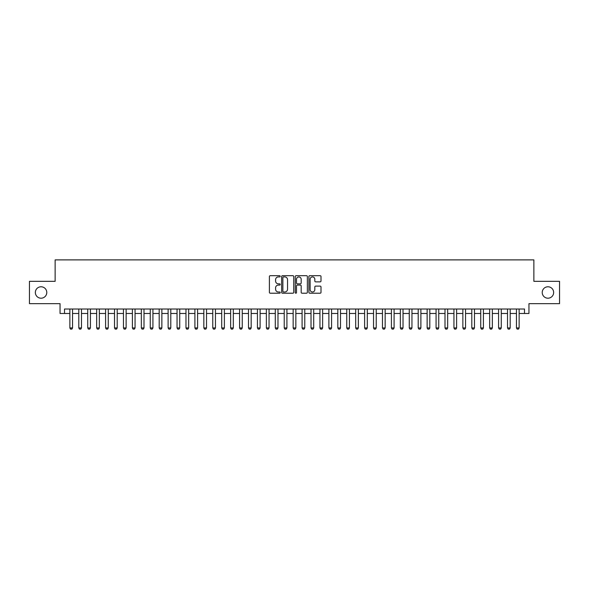 <?xml version="1.0" encoding="UTF-8"?>
<svg xmlns="http://www.w3.org/2000/svg" width="589" height="589" viewBox="0 0 589 589"><rect width="100%" height="100%" fill="white"/><g stroke="black" fill="none" stroke-linecap="round" stroke-linejoin="round"><path stroke-width="0.88" d="M280.209 276.3A0.611 0.611 0 0 0 279.598 275.681L270.277 275.681A0.876 0.876 0 0 0 269.401 276.565L269.401 292.343A0.876 0.876 0 0 0 270.277 293.219L279.598 293.219A0.611 0.611 0 0 0 280.209 292.608A0.611 0.611 0 0 0 279.598 291.989L278.391 291.989A2.805 2.805 0 0 1 275.586 289.184L275.586 287.874A2.805 2.805 0 0 1 278.391 285.069L279.598 285.069A0.611 0.611 0 0 0 280.209 284.45A0.611 0.611 0 0 0 279.598 283.839L278.391 283.839A2.805 2.805 0 0 1 275.586 281.034L275.586 279.716A2.805 2.805 0 0 1 278.391 276.911L279.598 276.911A0.611 0.611 0 0 0 280.209 276.3M542.226 292.49A5.713 5.713 0 0 0 547.939 298.203A5.713 5.713 0 0 0 553.653 292.49A5.713 5.713 0 0 0 547.939 286.777A5.713 5.713 0 0 0 542.226 292.49M35.347 292.49A5.713 5.713 0 0 0 41.061 298.203A5.713 5.713 0 0 0 46.774 292.49A5.713 5.713 0 0 0 41.061 286.777A5.713 5.713 0 0 0 35.347 292.49M320.121 281.866A0.876 0.876 0 0 0 320.998 280.99L320.998 276.565A0.876 0.876 0 0 0 320.121 275.681L309.777 275.681A0.876 0.876 0 0 0 308.901 276.565L308.901 292.343A0.876 0.876 0 0 0 309.777 293.219L320.121 293.219A0.876 0.876 0 0 0 320.998 292.343L320.998 286.998A0.876 0.876 0 0 0 320.121 286.114L315.697 286.114A0.876 0.876 0 0 0 314.82 286.998L314.82 289.648A2.349 2.349 0 0 1 312.472 291.989A2.349 2.349 0 0 1 310.131 289.648L310.131 279.26A2.349 2.349 0 0 1 312.472 276.911A2.349 2.349 0 0 1 314.82 279.26L314.82 280.99A0.876 0.876 0 0 0 315.697 281.866L320.121 281.866M64.51 313.481L64.51 309.011L524.49 309.011L524.49 313.481L528.959 313.481L528.959 303.652L559.55 303.652L559.55 281.328L533.87 281.328L533.87 259.889L55.13 259.889L55.13 281.328L29.45 281.328L29.45 303.652L60.041 303.652L60.041 313.481L69.863 313.481M293.734 276.565A0.876 0.876 0 0 0 292.858 275.681L282.514 275.681A0.876 0.876 0 0 0 281.638 276.565L281.638 292.343A0.876 0.876 0 0 0 282.514 293.219L292.858 293.219A0.876 0.876 0 0 0 293.734 292.343L293.734 276.565M296.142 275.681L306.486 275.681A0.876 0.876 0 0 1 307.362 276.565L307.362 292.343A0.876 0.876 0 0 1 306.486 293.219L302.061 293.219A0.876 0.876 0 0 1 301.185 292.343L301.185 285.945A0.876 0.876 0 0 0 300.309 285.069L297.371 285.069A0.876 0.876 0 0 0 296.495 285.945L296.495 292.608A0.611 0.611 0 0 1 295.884 293.219A0.611 0.611 0 0 1 295.266 292.608L295.266 276.565A0.876 0.876 0 0 1 296.142 275.681M72.543 313.481L78.801 313.481M81.481 313.481L87.732 313.481M90.411 313.481L96.662 313.481M99.342 313.481L105.593 313.481M108.273 313.481L114.524 313.481M117.204 313.481L123.454 313.481M126.134 313.481L132.385 313.481M135.065 313.481L141.323 313.481M144.003 313.481L150.254 313.481M152.934 313.481L159.185 313.481M161.865 313.481L168.115 313.481M170.795 313.481L177.046 313.481M179.726 313.481L185.977 313.481M188.657 313.481L194.907 313.481M197.587 313.481L203.846 313.481M206.525 313.481L212.776 313.481M215.456 313.481L221.707 313.481M224.387 313.481L230.638 313.481M233.318 313.481L239.568 313.481M242.248 313.481L248.499 313.481M251.179 313.481L257.43 313.481M260.11 313.481L266.368 313.481M269.048 313.481L275.299 313.481M277.979 313.481L284.229 313.481M286.909 313.481L293.16 313.481M295.84 313.481L302.091 313.481M304.771 313.481L311.021 313.481M313.701 313.481L319.952 313.481M322.632 313.481L328.89 313.481M331.57 313.481L337.821 313.481M340.501 313.481L346.752 313.481M349.432 313.481L355.682 313.481M358.362 313.481L364.613 313.481M367.293 313.481L373.544 313.481M376.224 313.481L382.475 313.481M385.154 313.481L391.413 313.481M394.093 313.481L400.343 313.481M403.023 313.481L409.274 313.481M411.954 313.481L418.205 313.481M420.885 313.481L427.135 313.481M429.815 313.481L436.066 313.481M438.746 313.481L444.997 313.481M447.677 313.481L453.935 313.481M456.615 313.481L462.866 313.481M465.546 313.481L471.796 313.481M474.476 313.481L480.727 313.481M483.407 313.481L489.658 313.481M492.338 313.481L498.589 313.481M501.268 313.481L507.519 313.481M510.199 313.481L516.457 313.481M519.137 313.481L524.49 313.481M283.478 276.911A0.611 0.611 0 0 0 282.86 277.522L282.86 291.378A0.611 0.611 0 0 0 283.478 291.989L284.745 291.989A2.805 2.805 0 0 0 287.55 289.184L287.55 279.716A2.805 2.805 0 0 0 284.745 276.911L283.478 276.911M301.185 279.304A2.349 2.349 0 0 0 298.837 276.955A2.349 2.349 0 0 0 296.495 279.304L296.495 282.963A0.876 0.876 0 0 0 297.371 283.839L300.309 283.839A0.876 0.876 0 0 0 301.185 282.963L301.185 279.304M72.543 309.011L72.543 327.948L71.873 329.111L70.533 329.111L69.863 327.948L69.863 309.011M69.863 327.948L72.543 327.948M81.481 309.011L81.481 327.948L80.811 329.111L79.471 329.111L78.801 327.948L78.801 309.011M78.801 327.948L81.481 327.948M90.411 309.011L90.411 327.948L89.742 329.111L88.402 329.111L87.732 327.948L87.732 309.011M87.732 327.948L90.411 327.948M99.342 309.011L99.342 327.948L98.672 329.111L97.332 329.111L96.662 327.948L96.662 309.011M96.662 327.948L99.342 327.948M108.273 309.011L108.273 327.948L107.603 329.111L106.263 329.111L105.593 327.948L105.593 309.011M105.593 327.948L108.273 327.948M117.204 309.011L117.204 327.948L116.534 329.111L115.194 329.111L114.524 327.948L114.524 309.011M114.524 327.948L117.204 327.948M126.134 309.011L126.134 327.948L125.464 329.111L124.124 329.111L123.454 327.948L123.454 309.011M123.454 327.948L126.134 327.948M135.065 309.011L135.065 327.948L134.395 329.111L133.055 329.111L132.385 327.948L132.385 309.011M132.385 327.948L135.065 327.948M144.003 309.011L144.003 327.948L143.333 329.111L141.993 329.111L141.323 327.948L141.323 309.011M141.323 327.948L144.003 327.948M152.934 309.011L152.934 327.948L152.264 329.111L150.924 329.111L150.254 327.948L150.254 309.011M150.254 327.948L152.934 327.948M161.865 309.011L161.865 327.948L161.195 329.111L159.855 329.111L159.185 327.948L159.185 309.011M159.185 327.948L161.865 327.948M170.795 309.011L170.795 327.948L170.125 329.111L168.785 329.111L168.115 327.948L168.115 309.011M168.115 327.948L170.795 327.948M179.726 309.011L179.726 327.948L179.056 329.111L177.716 329.111L177.046 327.948L177.046 309.011M177.046 327.948L179.726 327.948M188.657 309.011L188.657 327.948L187.987 329.111L186.647 329.111L185.977 327.948L185.977 309.011M185.977 327.948L188.657 327.948M197.587 309.011L197.587 327.948L196.917 329.111L195.577 329.111L194.907 327.948L194.907 309.011M194.907 327.948L197.587 327.948M206.525 309.011L206.525 327.948L205.856 329.111L204.516 329.111L203.846 327.948L203.846 309.011M203.846 327.948L206.525 327.948M215.456 309.011L215.456 327.948L214.786 329.111L213.446 329.111L212.776 327.948L212.776 309.011M212.776 327.948L215.456 327.948M224.387 309.011L224.387 327.948L223.717 329.111L222.377 329.111L221.707 327.948L221.707 309.011M221.707 327.948L224.387 327.948M233.318 309.011L233.318 327.948L232.648 329.111L231.308 329.111L230.638 327.948L230.638 309.011M230.638 327.948L233.318 327.948M242.248 309.011L242.248 327.948L241.578 329.111L240.238 329.111L239.568 327.948L239.568 309.011M239.568 327.948L242.248 327.948M251.179 309.011L251.179 327.948L250.509 329.111L249.169 329.111L248.499 327.948L248.499 309.011M248.499 327.948L251.179 327.948M260.11 309.011L260.11 327.948L259.44 329.111L258.1 329.111L257.43 327.948L257.43 309.011M257.43 327.948L260.11 327.948M269.048 309.011L269.048 327.948L268.378 329.111L267.038 329.111L266.368 327.948L266.368 309.011M266.368 327.948L269.048 327.948M277.979 309.011L277.979 327.948L277.309 329.111L275.969 329.111L275.299 327.948L275.299 309.011M275.299 327.948L277.979 327.948M286.909 309.011L286.909 327.948L286.239 329.111L284.899 329.111L284.229 327.948L284.229 309.011M284.229 327.948L286.909 327.948M295.84 309.011L295.84 327.948L295.17 329.111L293.83 329.111L293.16 327.948L293.16 309.011M293.16 327.948L295.84 327.948M304.771 309.011L304.771 327.948L304.101 329.111L302.761 329.111L302.091 327.948L302.091 309.011M302.091 327.948L304.771 327.948M313.701 309.011L313.701 327.948L313.031 329.111L311.691 329.111L311.021 327.948L311.021 309.011M311.021 327.948L313.701 327.948M322.632 309.011L322.632 327.948L321.962 329.111L320.622 329.111L319.952 327.948L319.952 309.011M319.952 327.948L322.632 327.948M331.57 309.011L331.57 327.948L330.9 329.111L329.56 329.111L328.89 327.948L328.89 309.011M328.89 327.948L331.57 327.948M340.501 309.011L340.501 327.948L339.831 329.111L338.491 329.111L337.821 327.948L337.821 309.011M337.821 327.948L340.501 327.948M349.432 309.011L349.432 327.948L348.762 329.111L347.422 329.111L346.752 327.948L346.752 309.011M346.752 327.948L349.432 327.948M358.362 309.011L358.362 327.948L357.692 329.111L356.352 329.111L355.682 327.948L355.682 309.011M355.682 327.948L358.362 327.948M367.293 309.011L367.293 327.948L366.623 329.111L365.283 329.111L364.613 327.948L364.613 309.011M364.613 327.948L367.293 327.948M376.224 309.011L376.224 327.948L375.554 329.111L374.214 329.111L373.544 327.948L373.544 309.011M373.544 327.948L376.224 327.948M385.154 309.011L385.154 327.948L384.484 329.111L383.144 329.111L382.475 327.948L382.475 309.011M382.475 327.948L385.154 327.948M394.093 309.011L394.093 327.948L393.423 329.111L392.083 329.111L391.413 327.948L391.413 309.011M391.413 327.948L394.093 327.948M403.023 309.011L403.023 327.948L402.353 329.111L401.013 329.111L400.343 327.948L400.343 309.011M400.343 327.948L403.023 327.948M411.954 309.011L411.954 327.948L411.284 329.111L409.944 329.111L409.274 327.948L409.274 309.011M409.274 327.948L411.954 327.948M420.885 309.011L420.885 327.948L420.215 329.111L418.875 329.111L418.205 327.948L418.205 309.011M418.205 327.948L420.885 327.948M429.815 309.011L429.815 327.948L429.145 329.111L427.805 329.111L427.135 327.948L427.135 309.011M427.135 327.948L429.815 327.948M438.746 309.011L438.746 327.948L438.076 329.111L436.736 329.111L436.066 327.948L436.066 309.011M436.066 327.948L438.746 327.948M447.677 309.011L447.677 327.948L447.007 329.111L445.667 329.111L444.997 327.948L444.997 309.011M444.997 327.948L447.677 327.948M456.615 309.011L456.615 327.948L455.945 329.111L454.605 329.111L453.935 327.948L453.935 309.011M453.935 327.948L456.615 327.948M465.546 309.011L465.546 327.948L464.876 329.111L463.536 329.111L462.866 327.948L462.866 309.011M462.866 327.948L465.546 327.948M474.476 309.011L474.476 327.948L473.806 329.111L472.466 329.111L471.796 327.948L471.796 309.011M471.796 327.948L474.476 327.948M483.407 309.011L483.407 327.948L482.737 329.111L481.397 329.111L480.727 327.948L480.727 309.011M480.727 327.948L483.407 327.948M492.338 309.011L492.338 327.948L491.668 329.111L490.328 329.111L489.658 327.948L489.658 309.011M489.658 327.948L492.338 327.948M501.268 309.011L501.268 327.948L500.598 329.111L499.258 329.111L498.589 327.948L498.589 309.011M498.589 327.948L501.268 327.948M510.199 309.011L510.199 327.948L509.529 329.111L508.189 329.111L507.519 327.948L507.519 309.011M507.519 327.948L510.199 327.948M519.137 309.011L519.137 327.948L518.467 329.111L517.127 329.111L516.457 327.948L516.457 309.011M516.457 327.948L519.137 327.948"/></g></svg>
